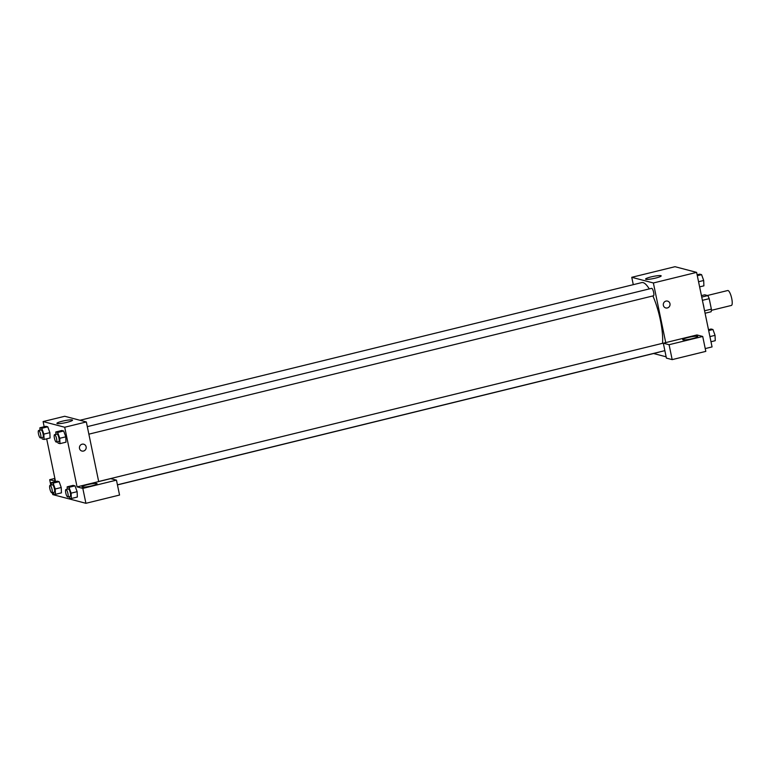 <?xml version="1.0" encoding="UTF-8"?>
<svg xmlns="http://www.w3.org/2000/svg" width="770" height="770" viewBox="0 0 770 770"><rect width="100%" height="100%" fill="white"/><g stroke="black" fill="none" stroke-linecap="round" stroke-linejoin="round"><path stroke-width="1.16" d="M711.345 310.349L731.404 305.44A7.681 1.983 -103.8 0 0 731.5 297.509A7.681 1.983 -103.8 0 0 727.746 290.521L707.409 295.497M701.432 295.622L704.762 294.804L707.794 295.603A9.914 2.56 -103.8 0 1 709.209 298.664L711.374 309.126A9.914 2.56 -103.8 0 1 711.134 311.754L705.079 313.236M703.039 303.38A10.241 2.647 76.2 0 1 704.03 308.183M701.74 297.085L707.794 295.603M704.579 310.791L711.374 309.126M702.413 300.329L709.209 298.664M633.287 284.669L631.756 277.306L675.011 266.699L696.619 272.378L712.058 346.914L705.233 348.589M665.963 301.099A3.523 3.369 -75.3 0 1 669.929 305.372A3.523 3.369 -75.3 0 1 663.288 304.497A3.523 3.369 -75.3 0 1 665.963 301.099M696.956 334.95L663.317 343.199L669.082 344.71L702.721 336.471L696.956 334.95M631.756 277.306L653.374 282.975L696.619 272.378M653.374 282.975L665.723 342.611M665.771 307.923A3.523 3.369 104.7 0 0 669.929 305.372A3.523 3.369 104.7 0 0 667.561 301.108M697.437 336.298A7.681 1.03 168.3 0 1 697.745 336.509A7.681 1.03 168.3 0 1 690.44 339.07A7.681 1.03 168.3 0 1 682.701 339.628A7.681 1.03 168.3 0 1 689.034 337.27A7.681 1.03 168.3 0 1 697.437 336.298M702.721 336.471L705.811 351.38L672.172 359.619L669.082 344.71M663.317 343.199L666.406 358.108L672.172 359.619M655.616 278.076A7.969 1.068 168.3 0 1 645.568 279.106A7.969 1.068 168.3 0 1 653.162 276.44A7.969 1.068 168.3 0 1 661.189 275.872A7.969 1.068 168.3 0 1 655.616 278.076M666.137 356.818L653.566 353.517M664.837 350.658A3.84 0.991 -103.8 0 0 664.866 350.648L117.425 484.811M663.345 343.305A3.84 0.991 -103.8 0 0 663.009 343.199L98.666 481.5M88.868 434.164L653.47 295.796A3.84 0.991 -103.8 0 0 653.518 291.83A3.84 0.991 -103.8 0 0 651.641 288.336L87.308 426.638M117.444 484.908L658.822 352.227A35.853 9.259 -103.8 0 0 659.438 351.986M662.556 343.305A35.853 9.259 -103.8 0 0 652.893 295.94M649.283 288.914A35.853 9.259 -103.8 0 0 641.756 282.59L79.974 420.276M44.169 426.744L43.101 421.565L64.728 416.272L86.336 421.941L98.685 481.577L110.697 478.632L116.463 480.143L82.823 488.392L77.058 486.881L98.685 481.577M116.463 480.143L119.552 495.052L85.913 503.301L52.774 494.6L52.379 492.685M96.76 483.512A7.681 1.03 168.3 0 1 97.078 483.724A7.681 1.03 168.3 0 1 89.763 486.284A7.681 1.03 168.3 0 1 82.034 486.833A7.681 1.03 168.3 0 1 88.358 484.484A7.681 1.03 168.3 0 1 96.76 483.512M55.18 479.903A7.681 1.03 168.3 0 1 54.66 479.652A7.681 1.03 168.3 0 1 55.036 479.209M54.872 478.42L49.684 479.691L55.45 481.202L46.672 438.833M49.684 479.691L50.82 485.158M82.823 488.392L85.913 503.301M67.26 489.2L67.154 486.833L73.16 485.36L75.036 485.851L77.135 491.683L77.347 497.035L71.341 498.508L69.473 498.017L68.992 496.688M55.892 434.338L55.796 431.97L61.802 430.497L63.669 430.988L65.768 436.821L65.989 442.173L59.983 443.645L58.106 443.154L57.635 441.826M39.992 430.161L39.886 427.793L45.892 426.32L47.769 426.811L49.867 432.644L50.079 437.995L44.073 439.468L42.206 438.977L41.724 437.649M51.349 485.033L51.253 482.655L57.259 481.183L59.126 481.673L61.225 487.506L61.446 492.858L55.44 494.33L53.563 493.84L53.091 492.511M43.101 421.565L64.709 427.244L77.058 486.881M66.961 422.345A7.969 1.068 168.3 0 1 56.913 423.375A7.969 1.068 168.3 0 1 64.497 420.709A7.969 1.068 168.3 0 1 72.524 420.141A7.969 1.068 168.3 0 1 66.961 422.345M64.709 427.244L86.336 421.941M82.111 444.194A3.523 3.369 -75.3 0 1 86.076 448.467A3.523 3.369 -75.3 0 1 79.435 447.582A3.523 3.369 -75.3 0 1 82.111 444.194M81.918 451.018A3.523 3.369 104.7 0 0 86.067 448.467A3.523 3.369 104.7 0 0 83.709 444.203M39.886 427.793L41.763 428.284L43.852 434.116L44.073 439.468M40.492 437.947L42.899 437.36A3.84 0.991 -103.8 0 0 42.947 433.394A3.84 0.991 -103.8 0 0 41.07 429.901L38.664 430.488A3.84 0.991 -103.8 0 0 38.5 433.933A3.84 0.991 -103.8 0 0 40.492 437.947A3.84 0.991 -103.8 0 0 40.541 433.982A3.84 0.991 -103.8 0 0 38.664 430.488M43.852 434.116L49.858 432.653L47.769 426.811L45.892 426.32M41.763 428.284L47.769 426.811M55.796 431.97L57.663 432.461L59.762 438.294L59.983 443.645M56.403 442.124L58.799 441.537A3.84 0.991 -103.8 0 0 58.847 437.572A3.84 0.991 -103.8 0 0 56.97 434.078L54.574 434.665A3.84 0.991 -103.8 0 0 54.41 438.111A3.84 0.991 -103.8 0 0 56.403 442.124A3.84 0.991 -103.8 0 0 56.451 438.159A3.84 0.991 -103.8 0 0 54.574 434.665M59.762 438.294L65.768 436.821L63.669 430.988L61.802 430.497M57.663 432.461L63.669 430.988M51.253 482.655L53.12 483.146L55.219 488.989L55.44 494.33M51.86 492.81L54.256 492.222A3.84 0.991 -103.8 0 0 54.304 488.257A3.84 0.991 -103.8 0 0 52.427 484.763L50.031 485.35A3.84 0.991 -103.8 0 0 49.858 488.796A3.84 0.991 -103.8 0 0 51.86 492.81A3.84 0.991 -103.8 0 0 51.908 488.844A3.84 0.991 -103.8 0 0 50.031 485.35M55.219 488.989L61.225 487.516L59.126 481.673L57.259 481.183M53.12 483.146L59.126 481.673M67.154 486.833L69.031 487.323L71.119 493.156L71.341 498.508M67.76 496.987L70.166 496.4A3.84 0.991 -103.8 0 0 70.214 492.434A3.84 0.991 -103.8 0 0 68.338 488.94L65.931 489.528A3.84 0.991 -103.8 0 0 65.768 492.973A3.84 0.991 -103.8 0 0 67.76 496.987A3.84 0.991 -103.8 0 0 67.808 493.021A3.84 0.991 -103.8 0 0 65.931 489.528M71.119 493.156L77.125 491.683L75.036 485.851L73.16 485.36M69.031 487.323L75.036 485.851M697.12 274.794L699.718 274.159L701.586 274.649L703.684 280.482L703.905 285.834L699.622 286.883M698.563 281.743L703.684 280.482M697.312 275.699L701.586 274.649M708.487 329.656L711.076 329.021L712.953 329.512L715.041 335.345L715.263 340.696L710.989 341.745M709.921 336.606L715.041 335.345M708.669 330.561L712.953 329.512"/></g></svg>
